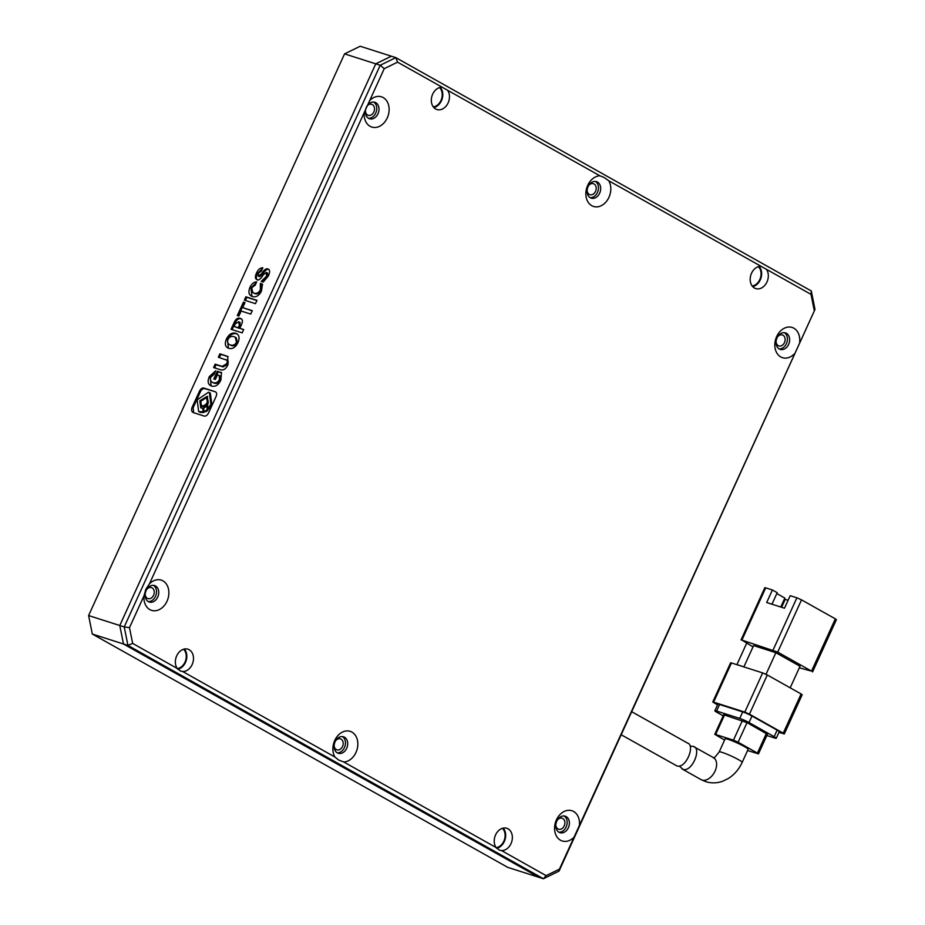 <?xml version="1.0" encoding="UTF-8"?>
<svg xmlns="http://www.w3.org/2000/svg" width="925" height="925" viewBox="0 0 925 925"><rect width="100%" height="100%" fill="white"/><g stroke="black" fill="none" stroke-linecap="round" stroke-linejoin="round"><path stroke-width="1.39" d="M377.99 113.775A8.66 6.591 -72.3 0 1 369.561 118.758A8.66 6.591 -72.3 0 1 368.624 118.354A8.66 6.591 -72.3 0 1 366.392 107.254A8.66 6.591 -72.3 0 1 374.822 102.27A8.66 6.591 -72.3 0 1 375.758 102.675A8.66 6.591 -72.3 0 1 377.99 113.775M368.485 118.273A8.66 6.591 107.7 0 0 375.758 113.058A8.66 6.591 107.7 0 0 373.665 102.039M157.736 597.064A8.66 6.591 -72.3 0 1 149.307 602.059A8.66 6.591 -72.3 0 1 146.138 590.555A8.66 6.591 -72.3 0 1 154.567 585.56A8.66 6.591 -72.3 0 1 157.736 597.064M148.243 601.574A8.66 6.591 107.7 0 0 155.516 596.359A8.66 6.591 107.7 0 0 153.423 585.34M346.69 748.302A8.66 6.591 -72.3 0 1 338.261 753.285A8.66 6.591 -72.3 0 1 337.324 752.881A8.66 6.591 -72.3 0 1 335.093 741.792A8.66 6.591 -72.3 0 1 343.522 736.797A8.66 6.591 -72.3 0 1 344.47 737.202A8.66 6.591 -72.3 0 1 346.69 748.302M337.186 752.8A8.66 6.591 107.7 0 0 344.458 747.585A8.66 6.591 107.7 0 0 342.366 736.577M568.378 827.69A8.66 6.591 -72.3 0 1 559.949 832.685A8.66 6.591 -72.3 0 1 556.792 821.18A8.66 6.591 -72.3 0 1 565.221 816.185A8.66 6.591 -72.3 0 1 568.378 827.69M558.885 832.199A8.66 6.591 107.7 0 0 566.158 826.985A8.66 6.591 107.7 0 0 564.065 815.966M788.632 344.389A8.66 6.591 -72.3 0 1 780.203 349.384A8.66 6.591 -72.3 0 1 777.035 337.879A8.66 6.591 -72.3 0 1 785.464 332.896A8.66 6.591 -72.3 0 1 788.632 344.389M779.128 348.898A8.66 6.591 107.7 0 0 786.4 343.684A8.66 6.591 107.7 0 0 784.308 332.665M599.678 193.163A8.66 6.591 -72.3 0 1 591.248 198.158A8.66 6.591 -72.3 0 1 590.312 197.742A8.66 6.591 -72.3 0 1 588.092 186.653A8.66 6.591 -72.3 0 1 596.521 181.658A8.66 6.591 -72.3 0 1 597.457 182.075A8.66 6.591 -72.3 0 1 599.678 193.163M590.185 197.673A8.66 6.591 107.7 0 0 597.457 192.446A8.66 6.591 107.7 0 0 595.365 181.439M192.157 664.532A11.539 8.787 -72.3 0 1 182.653 671.504L180.56 671.076L177.276 668.474A11.539 8.787 -72.3 0 1 176.698 655.848A11.539 8.787 -72.3 0 1 187.937 649.2A11.539 8.787 -72.3 0 1 192.157 664.532M177.727 669.237A11.539 8.787 107.7 0 0 185.486 662.404A11.539 8.787 107.7 0 0 184.306 649.049M511.016 843.612A11.539 8.787 -72.3 0 1 501.512 850.572L499.419 850.144L496.135 847.554A11.539 8.787 -72.3 0 1 495.557 834.928A11.539 8.787 -72.3 0 1 506.796 828.268A11.539 8.787 -72.3 0 1 511.016 843.612M496.586 848.317A11.539 8.787 107.7 0 0 504.333 841.472A11.539 8.787 107.7 0 0 503.165 828.118M766.987 281.94A11.539 8.787 -72.3 0 1 755.748 288.588A11.539 8.787 -72.3 0 1 751.528 273.257A11.539 8.787 -72.3 0 1 761.032 266.296L766.409 269.314A11.539 8.787 -72.3 0 1 766.987 281.94M752.696 286.611A11.539 8.787 107.7 0 0 760.304 279.812A11.539 8.787 107.7 0 0 759.124 266.446M448.128 102.872A11.539 8.787 -72.3 0 1 436.889 109.52A11.539 8.787 -72.3 0 1 432.669 94.188A11.539 8.787 -72.3 0 1 442.173 87.216L447.55 90.245A11.539 8.787 -72.3 0 1 448.128 102.872M433.837 107.543A11.539 8.787 107.7 0 0 441.445 100.733A11.539 8.787 107.7 0 0 440.277 87.378M442.173 87.216L397.553 62.16L384.222 68.681L369.711 100.524A15.875 12.083 -72.3 0 1 383.193 97.564A15.875 12.083 -72.3 0 1 387.274 117.903A15.875 12.083 -72.3 0 1 370.092 126.309A15.875 12.083 -72.3 0 1 364.253 112.492L149.457 583.825L145.803 589.387L143.999 595.793L129.488 627.636L132.657 643.418L127.939 645.419L123.487 643.997L119.776 625.508L375.747 63.837L391.356 56.205L360.183 46.25L344.562 53.881L88.603 615.553L92.315 634.041L123.487 643.997L538.963 877.328L123.487 643.997L119.776 625.508L124.227 626.93L127.939 645.419L543.414 878.75L507.79 867.384L92.315 634.041M369.711 100.524L364.253 112.492M149.457 583.825A15.875 12.083 -72.3 0 1 165.055 582.472A15.875 12.083 -72.3 0 1 167.02 601.204A15.875 12.083 -72.3 0 1 152.267 610.546A15.875 12.083 -72.3 0 1 143.999 595.793M182.653 671.504L334.966 757.043L338.654 760.038L343.822 762.015L496.135 847.554M334.966 757.043A15.875 12.083 -72.3 0 1 336.365 737.572A15.875 12.083 -72.3 0 1 351.893 732.091A15.875 12.083 -72.3 0 1 357.131 749.238A15.875 12.083 -72.3 0 1 343.822 762.015M501.512 850.572L546.132 875.628L559.463 869.118L814.994 309.447L811.294 290.959L395.819 57.616L391.356 56.205L375.747 63.837L344.562 53.881M573.974 837.264A15.875 12.083 -72.3 0 1 558.376 838.617A15.875 12.083 -72.3 0 1 556.411 819.885A15.875 12.083 -72.3 0 1 571.176 810.543A15.875 12.083 -72.3 0 1 579.432 825.297M794.228 353.974A15.875 12.083 -72.3 0 1 778.63 355.327A15.875 12.083 -72.3 0 1 776.665 336.596A15.875 12.083 -72.3 0 1 791.418 327.253A15.875 12.083 -72.3 0 1 799.674 341.996M761.032 266.296L608.719 180.757A15.875 12.083 -72.3 0 1 607.32 200.228A15.875 12.083 -72.3 0 1 591.792 205.697A15.875 12.083 -72.3 0 1 586.554 188.561A15.875 12.083 -72.3 0 1 599.862 175.785L447.55 90.245M608.719 180.757L604.141 177.473L599.862 175.785M546.132 875.628L543.414 878.75L559.035 871.119L814.994 309.447M397.553 62.16L395.819 57.616L380.198 65.259L375.747 63.837L119.776 625.508L88.603 615.553M384.222 68.681L380.198 65.259L124.227 626.93L129.488 627.636M132.657 643.418L177.276 668.474M559.463 869.118L559.035 871.119M814.197 310.153L811.028 294.37L811.294 290.959M811.028 294.37L766.409 269.314M621.172 734.751L676.834 765.888C685.726 769.322 696.051 744.66 687.067 742.925M744.417 746.591A12.626 1.26 -155.5 0 0 732.253 740.844A12.626 1.26 -155.5 0 0 725.142 738.867L719.188 751.921A12.626 1.26 24.5 0 1 722.217 752.418A12.626 1.26 24.5 0 1 738.474 759.645A12.626 1.26 24.5 0 1 742.162 762.397L748.117 749.331A12.626 1.26 -155.5 0 0 744.417 746.591M690.189 746.151L693.253 746.394C702.237 748.105 691.854 772.745 682.939 769.311L679.32 766.062M777.717 652.113L801.524 599.874L835.344 618.86L811.537 671.111L777.717 652.113L741.896 640.1L765.703 587.849L772.387 589.988L766.675 602.522L784.493 608.199L790.204 595.677L796.888 597.804L773.069 650.055M743.873 666.913L753.597 645.592L775.867 652.703L800.021 666.266L790.193 687.83M799.327 667.804L811.537 671.111M753.008 646.887L741.896 640.1M812.589 671.897L836.397 619.646L835.344 618.86M801.524 599.874L796.888 597.804M766.016 674.313L775.867 652.703M788.112 600.279L785.221 599.354L781.602 607.286M731.478 662.959L730.611 662.82L712.759 702.006L713.614 702.144L731.478 662.959L762.651 672.914L744.798 712.1L713.614 702.144M767.299 674.972L801.119 693.97L783.255 733.155L749.435 714.169L767.299 674.972L762.651 672.914M783.255 733.155L784.308 733.941L802.172 694.756L801.119 693.97M746.637 643.303L736.924 664.624L743.908 666.844M765.703 587.849L764.836 587.71L741.029 639.961M771.97 604.21L777.22 592.694L772.387 589.988M780.758 607.008L784.839 598.059L776.827 593.561M712.759 702.006L717.534 704.885M778.942 732.369L784.308 733.941M777.127 730.149L774.156 736.682A7.215 0.728 24.5 0 1 776.26 738.243L779.243 731.721A7.215 0.728 -155.5 0 0 777.127 730.149L752.002 716.043A7.215 0.728 -155.5 0 0 742.717 711.903L719.558 704.515A7.215 0.728 -155.5 0 0 717.823 704.237L714.852 710.758A7.215 0.728 24.5 0 1 716.586 711.048L719.558 704.515M744.798 712.1L749.435 714.169M723.2 715.834L716.968 712.331A7.215 0.728 24.5 0 1 714.852 710.758M742.717 711.903L739.746 718.436L716.586 711.048M739.746 718.436A7.215 0.728 24.5 0 1 749.03 722.564L752.002 716.043M774.156 736.682L749.03 722.564M776.26 738.243A7.215 0.728 24.5 0 1 774.526 737.965L766.837 735.514M766.351 733.49L757.425 753.077L758.477 753.863L767.415 734.265L747.03 722.633L723.708 714.736L714.771 734.334L715.638 734.473L724.576 714.875M742.382 720.563L733.456 740.162L715.638 734.473M757.425 753.077L738.104 742.22L747.03 722.633M747.573 750.522L758.477 753.863M714.771 734.334L724.599 740.046M733.456 740.162L738.104 742.22M693.253 746.394L713.429 757.61A12.626 8.082 119.3 0 1 714.69 771.843A12.626 8.082 119.3 0 1 702.04 780.041A12.626 8.082 119.3 0 1 701.069 779.625L681.956 768.883M502.402 828.326A10.822 8.244 -72.3 0 1 503.847 841.207A10.822 8.244 -72.3 0 1 496.193 847.682M758.361 266.654A10.822 8.244 -72.3 0 1 759.818 279.535A10.822 8.244 -72.3 0 1 752.187 286.01M439.514 87.586A10.822 8.244 -72.3 0 1 440.971 100.467A10.822 8.244 -72.3 0 1 433.339 106.93M183.543 649.246A10.822 8.244 -72.3 0 1 185 662.127A10.822 8.244 -72.3 0 1 177.334 668.602M365.433 110.884A5.77 4.394 107.7 0 0 368.208 115.301A5.77 4.394 107.7 0 0 373.827 111.971A5.77 4.394 107.7 0 0 371.723 104.305A5.77 4.394 107.7 0 0 366.89 106.294M145.179 594.174A5.77 4.394 107.7 0 0 147.965 598.602A5.77 4.394 107.7 0 0 153.585 595.272A5.77 4.394 107.7 0 0 151.469 587.606A5.77 4.394 107.7 0 0 146.636 589.595M334.133 745.411A5.77 4.394 107.7 0 0 336.908 749.828A5.77 4.394 107.7 0 0 342.528 746.498A5.77 4.394 107.7 0 0 340.423 738.832A5.77 4.394 107.7 0 0 335.59 740.832M555.821 824.799A5.77 4.394 107.7 0 0 558.607 829.216A5.77 4.394 107.7 0 0 564.227 825.898A5.77 4.394 107.7 0 0 562.111 818.22A5.77 4.394 107.7 0 0 557.278 820.221M776.075 341.51A5.77 4.394 107.7 0 0 778.85 345.927A5.77 4.394 107.7 0 0 784.469 342.597A5.77 4.394 107.7 0 0 782.365 334.931A5.77 4.394 107.7 0 0 777.532 336.92M587.121 190.273A5.77 4.394 107.7 0 0 589.907 194.689A5.77 4.394 107.7 0 0 595.527 191.371A5.77 4.394 107.7 0 0 593.411 183.693A5.77 4.394 107.7 0 0 588.577 185.694M245.865 296.786L244.35 300.116L255.485 303.666L257 300.336L245.865 296.786L246.825 297.33L245.403 300.452M249.935 287.455C248.039 292.15 248.837 295.191 252.363 296.59C256.132 297.515 259.173 295.653 261.498 290.982L262.48 284.148L260.353 283.478L260.353 289.722C258.815 292.751 256.711 293.896 254.051 293.144L252.907 292.647L251.635 287.756L255.161 285.224L256.676 281.894C253.924 281.882 251.669 283.732 249.935 287.455L250.906 287.999L251.97 296.416M251.461 296.162L252.363 296.59M268.817 269.452L268.736 269.429C266.978 268.863 264.862 270.574 262.376 274.54L259.543 276.714L258.584 276.17L258.191 273.372L261.382 271.06L262.862 267.811C260.364 267.66 258.26 269.36 256.56 272.933C254.907 276.633 255.057 278.864 257 279.651C258.711 280.576 260.815 278.945 263.313 274.76L266.342 272.401L266.573 276.205L261.232 281.408L263.209 282.032L268.25 276.182C270.158 271.973 270.007 269.545 267.776 268.886C266.018 268.319 263.891 270.031 261.405 273.997L258.237 276.043L258.954 276.39M266.342 272.401L267.545 273.06L267.533 276.748L266.573 276.205M208.784 412.458L215.837 396.987C217.167 394.038 216.832 392.235 214.831 391.576L204.286 388.211C202.263 387.587 200.586 388.743 199.233 391.691L192.18 407.162C191.047 410.168 191.591 412.041 193.787 412.758L203.731 415.926C205.755 416.562 207.431 415.394 208.784 412.458M193.117 412.469L193.787 412.758M215.456 391.842L205.246 388.754C203.234 388.13 201.546 389.286 200.193 392.223L193.152 407.705L193.626 412.7M243.437 302.105L237.309 315.564L238.858 316.061L241.148 311.031L250.733 314.084L252.282 310.684L242.708 307.62L244.998 302.591L243.437 302.105L244.408 302.637L238.361 315.899M241.517 319.009L240.188 318.35C237.794 317.529 235.748 318.986 234.048 322.721L231.042 329.3L242.177 332.861L243.691 329.531L239.806 328.294L241.298 325.033C243.09 321.276 242.72 319.044 240.188 318.35L241.078 318.697M228.81 348.39C232.51 349.303 235.563 347.384 237.968 342.632C239.945 337.752 239.205 334.619 235.725 333.231C231.909 332.399 228.822 334.307 226.463 338.966C224.405 343.822 225.191 346.967 228.81 348.39L227.885 347.962M236.569 333.636L236.684 333.775C232.88 332.942 229.793 334.85 227.434 339.498L226.463 338.966M225.318 359.443C227.33 359.987 227.747 361.444 226.579 363.826L222.15 366.392L215.155 364.161L213.606 367.56L220.034 369.607C223.353 370.833 226.024 369.087 228.047 364.381L227.677 356.403L219.873 353.812L218.323 357.212L227.145 360.334M209.293 376.648C207.246 381.574 207.986 384.708 211.536 386.049C215.34 387.055 218.462 385.066 220.878 380.106L221.468 372.578L217.317 371.26L213.802 378.984L215.352 379.481L217.421 374.949L219.283 375.538L219.41 379.562C217.953 382.337 215.86 383.366 213.132 382.661L214.103 383.204L213.132 382.661C210.576 381.69 209.813 379.851 210.842 377.146L214.068 374.359L215.687 370.821L209.293 376.648L210.252 377.192L211.097 385.864M210.588 385.609L211.536 386.049M215.282 371.7L210.252 377.192M219.283 375.538L220.254 376.082L220.381 380.094L219.41 379.562M220.381 380.094C218.913 382.881 216.82 383.91 214.103 383.204M221.688 372.891L218.288 371.804L214.866 379.319M218.288 371.804L217.317 371.26M226.278 359.987C228.29 360.53 228.718 361.987 227.55 364.369L223.122 366.936L216.126 364.704L214.669 367.896M216.126 364.704L215.155 364.161M227.55 364.369L226.579 363.826M228.128 356.692L220.844 354.356L219.387 357.559M220.844 354.356L219.873 353.812M227.157 356.379L226.186 355.836M227.434 339.498L228.394 348.216M231.331 345.534L229.458 344.574L231.331 345.534C234.06 346.297 236.118 345.36 237.482 342.712L236.233 337.741L234.141 336.7C231.366 335.925 229.331 336.85 228.024 339.452C226.949 342.146 227.735 343.996 230.36 344.99C233.1 345.753 235.147 344.817 236.511 342.169L235.262 337.197M237.482 342.712L236.511 342.169M243.599 329.728L239.806 328.294M241.159 318.894C238.766 318.073 236.708 319.53 235.008 323.253L232.106 329.647M240.361 325.692L239.402 325.161L238.638 321.75L235.308 323.854L234.117 326.467L239.17 328.317L240.361 325.692L239.61 322.293M240.188 322.513L238.638 321.75M239.17 328.317L238.211 327.774L239.402 325.161M234.117 326.467L238.211 327.774M252.19 310.892L242.708 307.62M204.934 411.579L205.327 411.798C208.148 410.908 208.853 409.336 207.466 407.104L206.495 406.561C203.673 407.451 202.968 409.023 204.356 411.255C207.177 410.365 207.894 408.792 206.495 406.561M201.257 408.052L200.817 401.288L207.732 396.64M207.697 405.67L208.379 408.156L210.865 404.26L209.385 392.593L208.507 392.212L197.152 399.889L198.632 411.544L200.482 412.469L203.905 412.446L203.477 409.925M208.379 408.156L209.351 408.7L211.837 404.803L210.345 393.137L209.385 392.593M202.402 406.353L203.107 406.757C208.183 405.15 209.466 402.329 206.957 398.305M203.107 406.757L202.147 406.214C207.223 404.607 208.507 401.785 205.998 397.762C200.922 399.369 199.638 402.19 202.147 406.214L202.737 406.595M207.339 398.467L205.998 397.762M203.708 408.596L200.748 407.821L199.846 400.745L207.269 396.316L208.171 403.404L207.385 405.451M203.905 412.446L202.933 411.903L202.91 408.145M198.632 411.544L202.933 411.903M267.533 276.748L262.203 281.952M262.584 268.435L257.52 273.476L256.56 272.933M257.52 273.476C255.878 277.165 256.028 279.408 257.959 280.194M262.376 274.54L261.405 273.997M256.375 282.576L250.906 287.999M262.561 284.414L261.324 284.021L261.324 290.265C259.786 293.294 257.682 294.439 255.011 293.688L254.051 293.144M255.011 293.688L252.907 292.647M261.324 290.265L260.353 289.722M261.324 284.021L260.353 283.478M256.907 300.544L246.825 297.33M223.122 366.936L222.15 366.392M235.008 323.253L234.048 322.721M193.152 407.705L192.18 407.162M200.193 392.223L199.233 391.691M205.246 388.754L204.286 388.211M688.015 743.33L631.683 711.695M719.188 751.921C715.175 757.147 713.256 759.043 713.441 757.61L713.429 757.61M701.069 779.625L705.763 781.66C711.36 783.382 716.979 783.244 722.598 781.267L728.276 778.538C734.369 774.664 739.006 769.288 742.162 762.397"/></g></svg>
